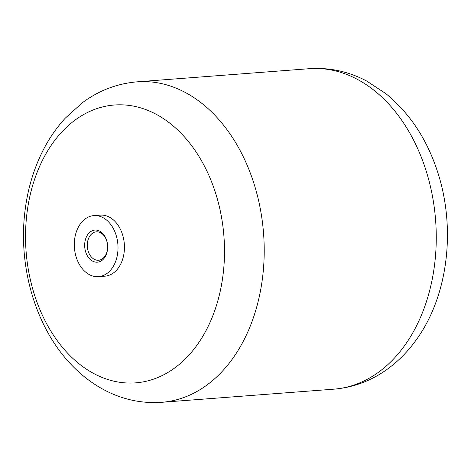 <?xml version="1.0" encoding="UTF-8"?>
<svg xmlns="http://www.w3.org/2000/svg" width="471" height="471" viewBox="0 0 471 471"><rect width="100%" height="100%" fill="white"/><g stroke="black" fill="none" stroke-linecap="round" stroke-linejoin="round"><path stroke-width="0.71" d="M85.787 252.273A16.096 11.457 85.6 0 1 97.067 230.201A16.096 11.457 85.6 0 1 105.628 255.924A16.096 11.457 85.6 0 1 85.787 252.273M86.764 217.885A30.609 21.79 85.6 0 1 93.829 215.612A30.609 21.79 85.6 0 1 117.891 244.478A30.609 21.79 85.6 0 1 98.492 276.654A30.609 21.79 85.6 0 1 76.432 257.814A30.609 21.79 85.6 0 1 86.764 217.885M93.829 215.612L100.264 215.123A30.609 21.79 85.6 0 1 124.32 243.984A30.609 21.79 85.6 0 1 104.921 276.165L98.492 276.654M88.26 251.473A14.26 10.15 85.6 0 1 96.361 231.82A14.26 10.15 85.6 0 1 107.565 245.261A14.26 10.15 85.6 0 1 98.533 260.251A14.26 10.15 85.6 0 1 88.26 251.473M253.045 180.758A160.705 114.406 -94.4 0 0 137.232 81.824C117.155 83.52 98.851 90.503 82.331 102.766L65.298 118.133C56.732 127.464 49.42 138.009 43.367 149.76C33.989 168.112 27.919 188.117 25.151 209.778C17.604 266.827 35.861 329.247 73.146 366.579C82.531 376.117 92.917 383.912 104.297 389.964C122.478 399.561 141.606 403.676 161.694 402.305A160.705 114.406 -94.4 0 0 253.045 180.758M214.829 190.773A139.345 99.198 -94.4 0 0 82.242 115.342A139.345 99.198 -94.4 0 0 35.207 297.089A139.345 99.198 -94.4 0 0 167.794 372.526A139.345 99.198 -94.4 0 0 214.829 190.773M309.282 68.695C329.388 67.324 348.54 71.445 366.732 81.059L385.896 93.664C409.393 112.946 426.438 138.462 437.029 170.208C456.181 226.763 448.686 295.099 416.358 339.709C408.54 350.689 399.449 360.085 389.093 367.904C372.461 380.368 354.015 387.456 333.745 389.176A160.705 114.406 -94.4 0 0 425.095 167.629A160.705 114.406 -94.4 0 0 309.282 68.695L137.232 81.824M333.745 389.176L161.694 402.305"/></g></svg>
